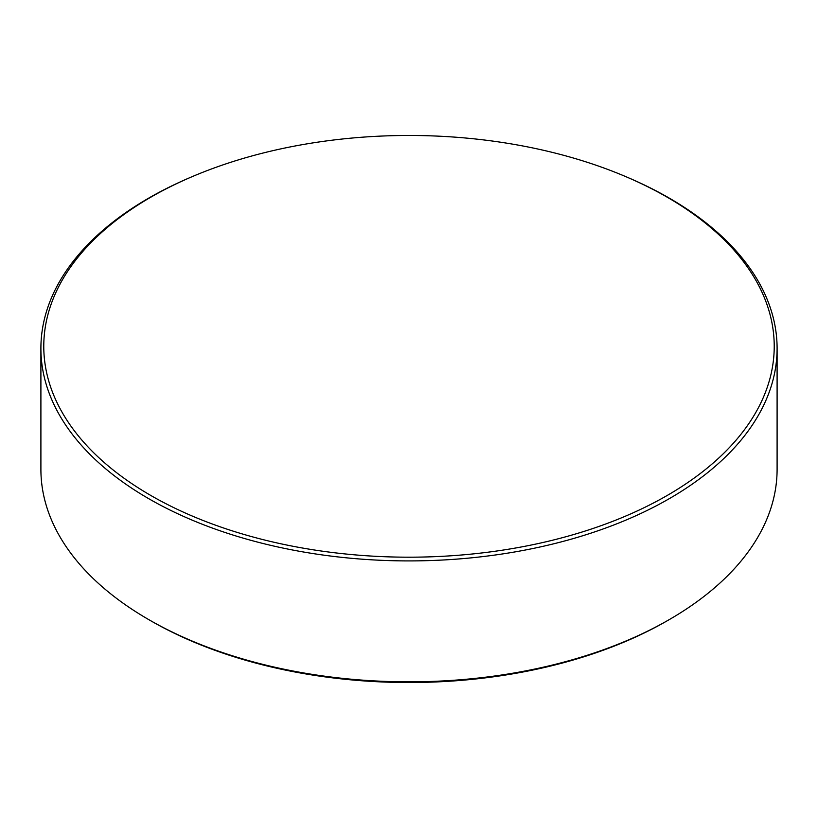 <?xml version="1.0" encoding="UTF-8"?>
<svg xmlns="http://www.w3.org/2000/svg" width="818" height="818" viewBox="0 0 818 818"><rect width="100%" height="100%" fill="white"/><g stroke="black" fill="none" stroke-linecap="round" stroke-linejoin="round"><path stroke-width="1.23" d="M150.747 495.432A365.227 210.86 0 0 0 667.253 495.432A365.227 210.86 0 0 0 667.253 197.23A365.227 210.86 0 0 0 626.465 176.923A365.227 210.86 0 0 0 191.535 176.923A365.227 210.86 0 0 0 150.747 197.23A365.227 210.86 0 0 0 150.747 495.432M626.465 176.923L628.183 177.659A368.1 212.516 180 0 1 669.288 198.12A368.1 212.516 180 0 1 777.1 348.396A368.1 212.516 180 0 1 549.87 544.737A368.1 212.516 180 0 1 148.712 498.673A368.1 212.516 180 0 1 40.9 348.396A368.1 212.516 180 0 1 189.817 177.659L191.535 176.923M669.288 619.594L667.243 620.77A365.206 210.85 180 0 1 150.768 620.78L148.712 619.594A368.1 212.516 0 0 0 669.288 619.594A368.1 212.516 0 0 0 777.1 469.317L777.1 348.396M150.768 620.78A365.206 210.85 180 0 1 150.757 620.77L148.712 619.594A368.1 212.516 0 0 1 40.9 469.317L40.9 348.396"/></g></svg>
